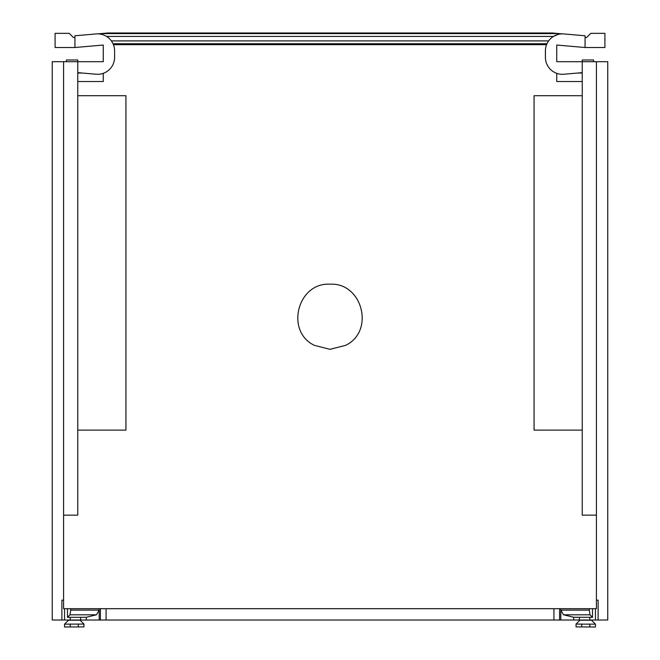 <?xml version="1.0" encoding="UTF-8"?>
<svg xmlns="http://www.w3.org/2000/svg" width="660" height="660" viewBox="0 0 660 660"><rect width="100%" height="100%" fill="white"/><g stroke="black" fill="none" stroke-linecap="round" stroke-linejoin="round"><path stroke-width="0.99" d="M585.073 37.538L586.558 37.538L590.749 33.346L604.915 33.346L604.915 47.52L585.073 47.52L556.735 45.037L556.735 61.685L582.244 61.685L582.244 515.155L596.417 515.155M585.073 47.52L585.073 35.78L563.887 33.932A17.003 17.003 0 0 0 545.399 50.869L545.399 57.304A17.003 17.003 0 0 0 563.887 74.242L582.244 72.633M562.171 33.866L552.28 33L562.171 33.866M558.269 34.378L553.427 36.432L106.573 36.432M546.967 43.742L113.033 43.742L113.297 44.335L546.703 44.335L547.206 43.238M547.734 42.265L548.617 40.912L111.383 40.912L112.266 42.265M582.244 81.526L556.735 81.526L556.735 73.334M598.117 620.02L607.753 620.02L607.753 61.685L596.417 61.685L596.417 600.188L598.117 600.188L598.117 620.02L86.295 620.02L86.295 617.265L80.627 617.314L80.627 620.02L86.295 620.02M61.883 620.02L61.883 600.188L63.583 600.188L63.583 61.685L52.247 61.685L52.247 620.02L80.627 620.02M77.756 81.526L103.265 81.526L103.265 73.334M66.421 61.685L66.421 59.986L77.756 59.986L77.756 61.685L103.265 61.685L103.265 45.037L74.926 47.52L74.926 35.78L96.112 33.932A17.003 17.003 0 0 1 114.601 50.869L114.601 57.304A17.003 17.003 0 0 1 96.112 74.242L77.756 72.633M74.926 37.538L73.441 37.538L69.25 33.346L55.085 33.346L55.085 47.52L74.926 47.52M552.28 33L107.72 33L97.828 33.866M546.562 44.682L113.438 44.682M113.033 43.742L112.794 43.238M107.72 33L98.975 33.924M101.822 34.394L103.933 35.087M70.216 620.02L70.216 617.314L67.485 617.323L67.493 608.685L63.583 608.685L63.583 600.188L63.583 608.685M70.216 617.314L80.627 617.314M86.295 617.265L96.475 614.798L99.19 610.12L99.19 620.02M67.493 608.685L70.669 608.685L70.669 610.112L99.19 610.12L99.19 608.685L100.403 608.685L100.403 620.02M106.07 620.02L106.07 608.685L100.403 608.685M106.07 608.685L559.597 608.685L559.597 620.02M560.81 620.02L560.81 610.12L589.331 610.112L589.99 614.798L563.524 614.798L560.81 610.12L560.81 608.685L559.597 608.685M563.524 614.798L573.705 617.265L573.705 620.02M589.99 614.798L592.515 617.323L573.705 617.265M592.515 617.323L592.507 608.685L596.417 608.685L596.417 600.188L596.417 608.685M582.244 430.13L534.064 430.13L534.064 95.7L582.244 95.7M70.669 608.685L99.19 608.685M560.81 608.685L592.507 608.685M77.756 430.13L125.936 430.13L125.936 95.7L77.756 95.7M345.609 345.345L330 349.33L314.391 345.345C284.971 331.419 297.512 282.315 330 284.204C362.488 282.315 375.028 331.419 345.609 345.345M96.475 614.798L70.01 614.798L67.485 617.323M70.669 610.112L70.01 614.798M589.331 608.685L589.331 610.112M577.797 73.029L582.244 73.029M77.756 73.029L82.203 73.029M593.579 61.685L593.579 59.986L582.244 59.986L582.244 61.685L596.417 61.685M63.583 515.155L77.756 515.155L77.756 61.685L63.583 61.685M581.716 626.951L581.716 624.121L595.452 624.162L595.452 627L576.048 626.901L576.048 624.063L576.048 626.901M595.452 624.162L591.509 620.218L579.901 620.218L576.048 624.063L581.716 624.121M70.216 624.121L64.548 624.162L68.491 620.218L80.099 620.218L83.952 624.071L70.216 624.121L70.216 626.951L64.548 627L64.548 624.162M83.952 626.901L83.952 624.071L83.952 626.901L70.216 626.951M102.63 33.594L557.37 33.594M64.548 608.685L64.548 620.02M553.93 608.685L553.93 620.02M579.373 617.314L579.373 620.02M589.784 617.314L589.784 620.02M595.452 608.685L595.452 620.02M589.784 624.121L589.784 626.951M78.284 626.951L78.284 624.121"/></g></svg>
